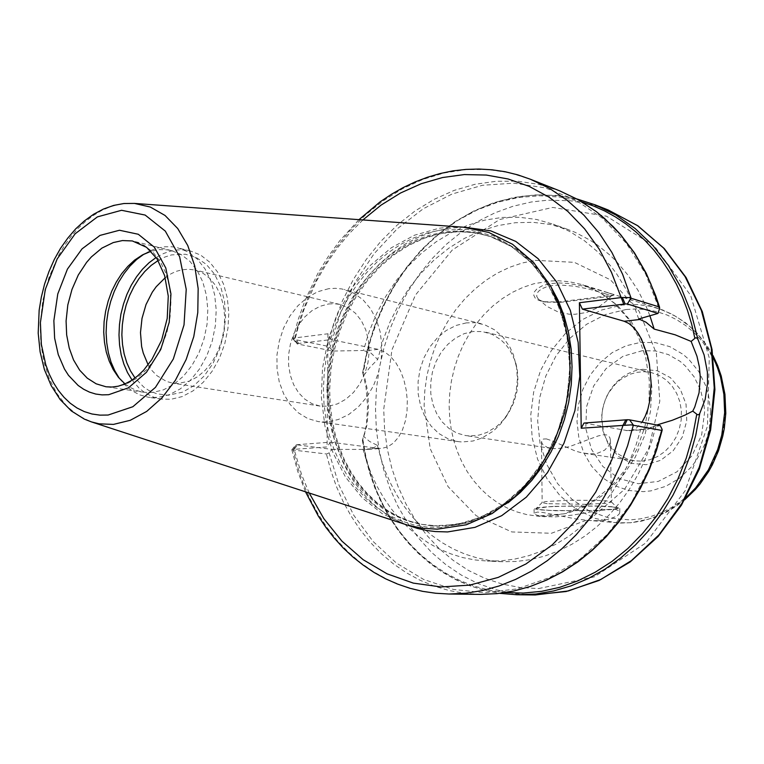 <?xml version="1.0" encoding="UTF-8"?>
<svg xmlns="http://www.w3.org/2000/svg" width="764" height="764" viewBox="0 0 764 764"><rect width="100%" height="100%" fill="white"/><g stroke="black" fill="none" stroke-linecap="round" stroke-linejoin="round"><path stroke-width="0.57" stroke-dasharray="3.82 2.86" d="M605.317 293.768L589.206 289.193L574.824 286.204L559.391 285.001L552.42 285.526L546.422 286.853L541.628 288.887L538.515 291.256L536.882 293.787L536.662 296.308L538.2 298.934L541.552 300.987L545.601 302.105L559.726 302.458L609.767 296.384L611.057 296.126L610.828 295.678L605.317 293.768L607.838 292.679L614.017 294.961L558.303 301.971L543.252 301.684L538.496 300.281L535.22 298.055L533.759 295.162L534.361 291.915L537.092 288.697L542.192 285.803L549.526 283.769L558.341 282.995L568.33 283.454L587.019 286.777L607.838 292.679M598.164 520.637L588.586 520.446L575.817 518.918L542.803 512.453L537.379 512.061L534.122 513.236L536.147 514.926L540.941 516.254L554.836 516.941L573.306 514.993L603.474 509.703L615.497 509.301L619.327 510.982L619.814 512.3L619.327 513.838L616.882 516.149L608.239 519.444L598.164 520.637M547.186 503.648L542.163 502.626L545.257 501.614L568.96 500.21L598.9 500.449L608.01 501.117L611.439 502.034L606.091 503.256L585.94 504.345L547.186 503.648M612.499 506.952L596.808 506.121L567.633 506.074L548.17 506.847L536.185 508.509L539.46 509.607L550.72 510.428L586.093 510.696L614.256 509.111L617.608 507.964L612.499 506.952M546.461 438.966L552.821 441.095L575.617 451.142L581.939 452.861L590.371 453.892L597.543 453.224L604.63 450.225L608.994 445.527L610.407 440.398L609.825 437.657L608.507 435.938L606.501 434.917L603.722 434.706L598.155 435.938L569.361 446.673L561.817 448.22L554.559 448.659L547.521 447.484L542.746 444.514L541.542 442.213L541.857 440.245L543.529 439.052L546.461 438.966M554.712 506.341L598.155 506.007L612.317 506.694L619.747 508.089L613.836 509.426L598.002 510.467L555.495 510.744L538.343 509.76L534.065 508.662L539.537 507.382L554.712 506.341M641.798 461.141L649.897 459.737L657.661 456.519L664.775 451.6L670.926 445.202L675.844 437.562L679.311 429.034L681.173 419.961L681.354 410.736L679.845 401.768L676.723 393.431L672.119 386.087L666.246 380.033L659.37 375.516L651.768 372.698L644.281 371.715L636.67 372.335L630.004 374.264L620.721 379.402L615.268 384.177L608.545 393.021L605.231 399.782L602.424 409.59L601.631 419.092L603.761 432.873L607.313 441.248L612.403 448.535L618.821 454.399L626.279 458.562L634.464 460.816L641.798 461.141M642.686 369.289L657.202 370.721L670.276 377.636L680.313 389.296L686.053 404.347L686.74 420.964L682.262 437.103L673.199 450.789L660.679 460.348L646.258 464.674L631.685 463.347L618.678 456.595L608.698 445.288L602.853 430.791L601.755 414.757L603.35 405.455L607.065 395.475L611.124 388.58L616.147 382.487L621.982 377.378L628.476 373.405L635.447 370.674L642.686 369.289M473.202 331.49L464.111 333.696L455.497 338.08L447.714 344.43L441.105 352.443L435.929 361.792L432.405 372.068L430.676 382.821L430.81 393.632L432.816 404.013L436.607 413.544L442.05 421.795L448.907 428.413L456.91 433.083L465.706 435.575L470.271 435.967L479.076 435.088L486.954 432.462L496.781 426.398L503.304 420.104L509.044 412.216L513.8 402.504L516.827 391.961L518.011 381.055L517.285 370.273L514.506 359.538L509.655 349.769L505.424 344.182L500.506 339.493L492.102 334.336L482.39 331.566L473.202 331.49M466.346 322.876L455.993 325.445L446.186 330.487L437.352 337.764L429.846 346.952L423.982 357.628L419.999 369.365L418.051 381.647L418.233 393.957L420.544 405.799L424.889 416.647L431.106 426.035L438.947 433.551L448.076 438.832L458.123 441.63L461.857 441.993L472.964 441.057L481.941 438.078L493.152 431.173L500.601 423.991L507.162 414.976L512.596 403.869L516.063 391.817L517.409 379.336L516.588 367.007L513.427 354.811L510.018 347.228L503.17 337.382L494.604 329.809L484.748 324.824L474.931 322.723L466.346 322.876M328.577 288.716L317.633 291.743L307.252 297.54L297.855 305.791L289.852 316.153L283.549 328.157L279.204 341.298L276.998 355.021L277.026 368.764L279.29 381.943L283.711 394.004L290.119 404.433L298.266 412.751L307.816 418.567L318.368 421.594L322.293 421.967L327.603 421.852L338.299 419.56L348.661 414.565L358.259 407.04L366.644 397.29L373.462 385.715L378.4 372.813L381.226 359.137L381.828 345.309L380.185 331.91L376.375 319.533L370.578 308.713L363.062 299.88L354.181 293.395L342.1 289.002L335.386 288.295L328.577 288.716M328.472 303.967L334.269 303.7L339.98 304.502L348.117 307.691L355.356 313.154L361.362 320.641L365.803 329.819L368.468 340.228L369.203 351.392L367.971 362.738L364.82 373.701L359.92 383.757L353.522 392.39L345.93 399.2L337.545 403.869L328.778 406.181L320.04 406.066L311.989 403.65L304.712 399.123L298.514 392.686L293.643 384.636L290.291 375.344L288.611 365.192L288.639 354.62L290.387 344.077L293.777 333.992L298.667 324.805L304.855 316.898L312.094 310.604L320.078 306.23L328.472 303.967M148.149 364.848L152.256 370.846L157.088 375.821L166.457 381.475L172.654 383.136L177.764 383.49L189.252 381.179L197.609 376.738L205.363 370.129L212.163 361.639L217.711 351.621L221.761 340.496L224.119 328.759L224.692 316.926L223.451 305.504L220.471 294.999L215.878 285.86L209.899 278.468L202.794 273.111L194.877 269.998L188.087 269.186L181.603 269.835L176.427 271.325L171.346 273.646L165.272 277.657M158.1 260.505L164.776 257.124L171.623 254.928L185.423 254.259L196.396 257.573L206.28 264.315L214.55 274.18L220.739 286.701L224.492 301.245L225.6 317.06L223.976 333.285L219.698 349.053L213.013 363.521L204.284 375.917L193.999 385.591L182.701 392.075L168.07 395.274L156.61 393.766L148.608 390.318L143.67 386.976L135.027 378.018M329.828 347.887L332.865 351.068L297.091 343.905L297.492 343.619L294.388 337.994L293.061 338.519L294.236 339.445L327.422 346.188L329.828 347.887L340.066 314.128L354.935 282.46L374.083 253.772L397.051 228.942L423.266 208.773L452.04 194.008L482.561 185.28L513.914 183.121L545.076 187.848L574.958 199.576L602.414 218.179L626.318 243.2L645.609 273.894L659.38 309.21M297.492 343.619L331.099 339.55L327.918 333.811L294.388 337.994M638.694 318.97L635.314 309.277L627.024 290.903L616.844 274.152L611.114 266.455L598.479 252.55L584.479 240.794L569.361 231.311L553.365 224.196L536.519 219.449L519.291 217.224L501.948 217.473L484.739 220.156L467.893 225.179L451.629 232.428L436.148 241.758L421.652 253.027L408.301 266.044L396.249 280.627L385.629 296.575L376.547 313.679L369.127 331.729L363.425 350.495L332.865 351.068M327.918 333.811L327.078 446.959L293.242 449.471L296.413 444.782L332.187 449.404L328.52 453.138L326.629 454.017L292.727 449.996L291.81 449.738L293.242 449.471M296.48 444.782L330.373 442.213L327.078 446.959M362.814 372.985L366.09 387.424L367.599 406.343L366.405 424.536L364.753 432.93L362.384 440.131L366.777 425.643L368.458 409.122L368.019 396.239L366.901 387.52L365.068 379.231L362.814 372.985L367.465 349.711L374.417 327.059L383.566 305.323L394.835 284.791L408.062 265.767L423.122 248.51L439.816 233.287L457.942 220.357L477.28 209.947L497.565 202.259L518.508 197.494L539.814 195.785L561.139 197.246L582.149 201.944M363.874 375.334L369.776 367.436L377.731 359.462L371.017 353.169L363.425 350.495M330.373 442.213L378.591 448.401L381.456 448.42L387.74 446.806L393.508 443.005L398.512 437.209L402.532 429.702L405.407 420.84L407.031 411.013L407.327 400.67L406.295 390.242L403.984 380.176L400.479 370.922L395.933 362.881L390.528 356.416L384.502 351.832L378.113 349.368L331.099 339.55M332.187 449.404L367.312 449.394L373.204 448.181L377.464 445.441L369.499 441.439L363.616 436.464M656.859 424.994L648.588 429.062L644.921 429.616L640.815 429.139L660.306 425.653M377.464 445.441L381.007 458.858L385.533 471.846L391.034 484.29L397.461 496.113L404.796 507.22L412.99 517.524L421.995 526.931L431.765 535.373L442.232 542.765L453.319 549.039L464.961 554.12L477.08 557.959L489.581 560.509L502.359 561.712L516.416 561.473L530.56 559.611L544.646 556.096L558.541 550.959L572.083 544.207L585.148 535.908L597.582 526.109L609.233 514.907L619.986 502.397L629.698 488.712L638.274 473.986L645.59 458.371L651.577 442.05L656.152 425.185M362.995 449.031L366.825 462.058L371.581 474.625L377.235 486.658L383.776 498.071L391.168 508.767L399.362 518.68L408.31 527.723L417.975 535.831L428.298 542.918L439.195 548.934L450.626 553.804L462.487 557.491L474.711 559.926L487.212 561.091L500.983 560.881L514.85 559.095L528.669 555.743L542.316 550.825L555.657 544.36L568.559 536.385L580.879 526.969L592.492 516.187L603.274 504.135L613.091 490.908L621.848 476.65L629.45 461.504L635.791 445.613L640.815 429.139M649.868 315.761L646.334 306.927L637.95 290.224L627.941 275.021L616.472 261.479L610.245 255.396L596.942 244.671L589.913 240.058L575.225 232.39L567.623 229.343L550.529 224.559L533.043 222.353L515.452 222.706L498.013 225.552L480.976 230.814L464.56 238.349L448.993 248.023L434.458 259.655L421.155 273.073L409.217 288.076L398.798 304.435L390.022 321.94L382.965 340.362L377.731 359.462M583.992 423.036L628.438 430.791L632.325 430.17L636.116 428.298L642.008 422.167M463.28 227.156L451.171 226.984L439.071 228.245L414.451 235.255L391.292 247.822L370.454 265.328L352.624 287.006L338.414 312.008L328.262 339.407L322.523 368.21L321.377 397.414L324.91 425.978L333.037 452.871L345.557 477.08L362.088 497.622L382.115 513.618L404.939 524.285M125.048 383.891L129.966 387.348L136.594 390.49L142.19 392.008L148.235 392.629L152.924 392.419L163.544 389.812L173.896 384.302L183.522 376.089L191.993 365.498L198.936 352.978L204.036 339.054L207.044 324.347L207.846 309.506L206.404 295.19L202.804 282.012L197.207 270.551L189.883 261.259L181.163 254.527L171.442 250.582L167.125 249.79L159.418 249.666L151.081 251.299M119.404 378.39L124.427 384.473L131.666 390.624L139.745 394.931L148.455 397.242L158.1 397.414L169.331 394.692L180.275 388.914L190.456 380.281L199.423 369.127L206.777 355.928L212.172 341.25L215.381 325.741L216.231 310.079L214.722 294.961L210.921 281.047L205.01 268.928L197.274 259.111L188.068 251.977L177.802 247.784L172.015 246.801L164.938 246.782L158.1 247.956L150.546 250.611L143.775 254.25M132.086 380.071L139.143 388.188L145.208 392.944L154.137 397.347L161.309 399.085L170.926 399.266L182.128 396.583L193.034 390.862L203.176 382.306L212.105 371.266L219.421 358.192L224.788 343.647L227.958 328.272L228.799 312.753L227.271 297.759L223.46 283.96L217.559 271.946L209.833 262.205L200.645 255.119L190.398 250.945L184.63 249.952L177.563 249.923L170.114 251.241L163.668 253.495L156.162 257.487M685.671 498.061L674.058 507.076L661.567 514.182L648.455 519.253L630.491 522.729L615.736 522.757L595.299 518.45L576.534 509.33L560.251 495.922L547.1 478.923L537.608 459.135L532.116 437.438L530.799 414.785L533.692 392.123L540.664 370.387L551.436 350.495L565.589 333.305L582.56 319.581L601.66 309.983L622.077 305.027L637.548 304.559L650.326 306.297L662.78 309.983L676.933 316.926L689.873 326.486L697.627 334.202L704.57 342.902L713.251 357.581M449.127 406.228L449.681 417.994L451.247 429.578L453.826 440.866L457.407 451.753L461.943 462.115L467.406 471.856L473.747 480.871L480.919 489.055L488.855 496.323L497.469 502.578L506.694 507.745L516.426 511.765L526.577 514.564L537.035 516.101L546.967 516.369L567.958 513.198L587.631 505.405L605.909 493.172L622.001 476.956L635.18 457.388L644.816 435.279L650.489 411.595L651.921 387.367L649.085 363.664L642.142 341.518L631.427 321.845L617.465 305.438L600.905 292.908L582.474 284.685L569.295 281.677L558.56 280.78L550.472 280.99L533.931 283.769L523.025 287.369L512.491 292.297L502.454 298.485L493.028 305.839L484.309 314.262L476.392 323.659L469.363 333.906L463.29 344.879L458.238 356.473L454.255 368.534L451.4 380.94L449.681 393.555L449.127 406.228M535.172 260.333L574.318 262.377L610.436 279.796L639.067 311.225L656.371 353.35L659.809 401.138L648.731 448.506L624.589 489.38L590.677 518.699L551.446 533.243L511.746 531.916L476.067 515.595L448.038 486.706L430.247 448.735L424.154 405.751L424.813 391.034L426.818 376.404L430.132 362.012L434.726 348.012L440.561 334.546L447.57 321.778L455.678 309.85L464.818 298.896L474.883 289.05L485.77 280.426L497.383 273.149L509.578 267.324L522.223 263.017L535.172 260.333M538.601 588.595L594.411 576.801L645.59 543.08L685.184 490.698L707.493 426.102L709.298 357.924L690.608 295.362L654.557 246.333L606.482 216.231L552.725 207.426L499.532 219.526L452.336 250.029L415.435 295.047L391.922 349.864L383.738 409.303L384.588 429.215L387.243 448.812L391.693 467.921L397.92 486.305L405.856 503.782L415.463 520.141L426.646 535.172L439.319 548.695L453.358 560.518L468.628 570.469L484.978 578.386L502.225 584.116L520.169 587.554L538.601 588.595M642.323 350.647L622.975 356.291L606.158 368.544L593.599 385.973L586.59 406.715L585.845 428.566L591.451 449.251L602.901 466.546L619.05 478.522L638.217 483.746L658.301 481.454L676.99 471.76L692.06 455.659L701.667 434.993L704.618 412.207L704.036 404.614L700.569 390.041L694.218 376.919L685.346 365.927L680.122 361.41L668.424 354.582L655.607 350.953L642.323 350.647M710.577 411.309L709.24 428.499L707.263 436.932L704.446 445.087L696.462 460.157L691.401 466.871L679.502 478.216L665.807 486.334L651.043 490.832L643.498 491.672L628.6 490.488L614.543 485.627L602.003 477.404L591.584 466.269L583.734 452.785L578.797 437.629L576.982 421.527L578.348 405.216L582.817 389.468L590.209 375.009L600.179 362.518L612.279 352.605L625.974 345.767L640.604 342.377L655.483 342.673L669.856 346.703L682.997 354.315L688.87 359.376L698.85 371.686L706.012 386.403L708.39 394.434L710.577 411.309M626.041 309.496L605.613 314.501L586.59 324.289L569.81 338.318L556.011 355.862L545.792 376.089L539.575 398.073L537.627 420.821L540.062 443.311L546.785 464.531L557.558 483.478L571.949 499.236L589.35 510.982L608.956 518.04L629.87 519.95L640.48 518.88L651.024 516.464L661.347 512.711L671.308 507.659L680.781 501.356L689.634 493.878L697.723 485.321L704.943 475.8L711.188 465.429L716.355 454.351L720.385 442.728L723.202 430.715L724.778 418.481L725.093 406.209L724.138 394.052L721.932 382.191L718.513 370.788L713.939 359.987L708.276 349.95L701.619 340.792L694.065 332.636L685.709 325.579L676.694 319.686L667.134 315.045L657.155 311.683L646.888 309.64L636.469 308.914L626.041 309.496M297.167 343.915L294.379 339.474L301.083 315.656L309.993 292.688L321.014 270.857L334.03 250.468L348.881 231.788L365.421 215.085L383.452 200.607L402.762 188.622L423.113 179.33L444.247 172.931L465.859 169.618L487.642 169.503L509.263 172.683L530.369 179.215M362.881 219.898L349.434 233.431L337.115 248.329L326.018 264.439L316.229 281.61L304.158 308.99L297.95 328.09L295.41 337.831L298.619 343.485M327.269 346.149L333.839 322.933L342.597 300.548L353.436 279.299L366.252 259.454L380.892 241.29L397.194 225.065L414.976 211.036L434.019 199.433L454.093 190.465L474.931 184.334L496.237 181.211L517.715 181.202L539.04 184.41L559.85 190.866M309.248 493.047L301.723 474.902L295.047 452.632L294.274 449.375L297.616 444.696M464.226 227.233L448.984 228.264L433.904 231.482L419.207 236.792L405.082 244.088L391.722 253.247L379.278 264.105L367.914 276.511L357.753 290.263L348.928 305.18L341.537 321.071L335.663 337.726L331.375 354.926L328.73 372.45L327.756 390.089L329.322 415.196L334.374 439.405L342.826 462.048L348.269 472.582L354.506 482.485L361.467 491.672L369.146 500.086L377.473 507.64L386.403 514.287L395.886 519.94L405.846 524.572M448.917 594.039L432.882 592.969L417.211 590.133L402.026 585.616L387.463 579.465L373.596 571.778L360.541 562.648L348.374 552.152L337.163 540.415L326.992 527.532L317.9 513.628L309.945 498.816L303.165 483.201L297.588 466.909L293.242 450.053L296.155 444.963M480.613 594.392L464.798 593.351L449.337 590.591L434.353 586.189L419.952 580.201L406.247 572.714L393.326 563.803L381.274 553.585L370.168 542.144L360.073 529.586L351.048 516.025L343.141 501.576L336.38 486.343L330.822 470.452L326.467 454.017M378.113 349.368L365.163 350.848M377.808 448.315L364.743 449.251M505.443 592.577L489.848 590.257L474.702 586.255L460.129 580.621L446.243 573.458L433.131 564.835L420.907 554.855L409.638 543.624L399.41 531.247L390.27 517.849L382.277 503.543L375.468 488.435L369.9 472.668L365.574 456.347L362.518 439.606M362.795 439.138L365.994 456.948L370.626 474.291L376.662 491.004L384.072 506.962L392.811 522.003L402.829 535.994L414.059 548.791L426.427 560.27L439.835 570.297L454.188 578.759L469.373 585.53L485.255 590.524L501.69 593.638L518.536 594.822M329.074 452.622L338.977 485.255L353.742 515.194L373.09 541.466L396.554 563.154L423.552 579.399L453.329 589.464L484.978 592.73L517.429 588.824L549.507 577.594L579.971 559.2L607.561 534.16L631.083 503.285L649.476 467.749L661.901 428.967M595.118 204.809L578.911 199.49L562.342 196.157L539.986 194.791L523.235 196.042L501.203 200.626L485.111 206.184L469.545 213.452L454.628 222.343L440.494 232.743L427.248 244.556L414.986 257.64L403.793 271.888L393.766 287.168L384.951 303.337L377.435 320.269L371.247 337.812L366.453 355.843L363.081 374.188M532.604 594.984L513.78 593.523L495.483 589.655L477.93 583.457L461.322 575.072L445.823 564.644L431.603 552.343L418.777 538.334L407.47 522.824L397.767 505.988L389.755 488.034L383.49 469.172L379.001 449.595L376.337 429.521L375.487 409.151L376.49 388.484L379.326 367.942L383.967 347.716L390.375 328.023L398.483 309.057L408.224 291.027L419.512 274.114L432.243 258.518L446.3 244.413L461.551 231.979L477.844 221.369L495.024 212.745L512.911 206.242L531.314 201.982L547.903 200.158L570.125 200.693L592.11 204.695L608.201 209.985M626.136 430.581L642.343 429.425M326.935 388.866L327.441 403.631L329.188 418.166L332.159 432.328L336.341 445.975L341.699 458.973L348.193 471.178L355.776 482.466L364.38 492.704L373.93 501.767L384.33 509.54L395.494 515.929L407.308 520.838L419.656 524.18L437.638 526.119L442.91 526.062L467.138 522.251L490.86 512.634L513.064 497.45L532.756 477.213L549.029 452.718L561.11 424.994L568.426 395.246L570.641 364.81L567.69 335.024L559.745 307.214L547.234 282.546L530.789 262.004L511.183 246.342L489.304 236.047L472.715 232.122L462.573 231.167L452.374 231.253L442.203 232.38L428.843 235.417L415.788 240.163L403.201 246.543L391.216 254.46L379.956 263.79L369.537 274.41L360.073 286.204L351.66 299.03L344.363 312.724L338.271 327.145L333.438 342.129L329.914 357.523L327.737 373.157L326.935 388.866M440.675 527.532L426.809 527.084L413.276 524.744L400.24 520.59L387.864 514.688L376.28 507.162L365.603 498.109L355.957 487.671L347.439 475.991L340.123 463.213L334.069 449.499L329.351 435.012L325.989 419.923L324.012 404.395L323.43 388.589L324.251 372.698L326.457 356.874L330.029 341.298L334.909 326.123L341.069 311.531L348.441 297.664L356.96 284.685L366.529 272.748L377.063 261.976L388.446 252.531L400.565 244.509L413.295 238.043L426.493 233.221L440.007 230.126L467.348 229.391L493.983 236.114L518.498 250.229L539.499 271.22L555.734 298.151L566.143 329.656L570.02 364.027L567.05 399.276L557.376 433.36L541.581 464.292L520.656 490.335L495.874 510.104L468.704 522.652L440.675 527.532M508.031 502.779L495.101 511.25L477.032 519.682L458.457 524.687L439.94 526.234L421.222 524.285L408.883 520.952L397.079 516.053L385.916 509.674L375.516 501.9L365.975 492.847L357.38 482.628L349.797 471.359L343.303 459.164L337.946 446.176L333.763 432.548L330.793 418.395L329.045 403.879L328.539 389.134L329.341 373.453L331.519 357.838L335.033 342.463L339.865 327.498L345.949 313.087L353.235 299.412L361.649 286.615L371.103 274.83L381.513 264.22L392.763 254.899L404.748 247.001L417.325 240.641L430.361 235.895L447.102 232.38L464.073 231.654L480.909 233.832L495.836 238.358L505.672 242.837L515.127 248.405L528.373 258.767L540.272 271.382L550.586 286.051M134.426 203.367L126.776 203.329L119.079 204.341L110.322 206.767L101.717 210.482L93.361 215.429L85.339 221.541L77.756 228.742L70.68 236.926L64.205 245.998L58.389 255.844L48.972 277.408L42.832 300.624L40.244 324.452L40.855 343.695L43.94 362.06L49.412 378.973L57.147 393.89L66.936 406.314L78.501 415.797L91.508 421.967M171.442 250.582L134.512 241.443L144.291 245.445L153.048 252.311L160.392 261.794L165.989 273.522L169.579 287.016L170.974 301.694L170.114 316.917L167.029 332.006L161.844 346.302L154.796 359.175L146.22 370.062L136.489 378.505L126.05 384.187L115.335 386.89L105.976 386.737L143.622 392.247M545.601 302.105L543.252 301.684M610.933 296.174L613.826 295.114M537.866 298.581L546.814 306.326L557.405 311.616L568.999 314.147L574.948 314.319L586.695 312.457L597.649 307.758L607.132 300.519L611.133 296.069M712.993 355.537L707.359 346.044L697.255 333.295L685.423 322.589L672.167 314.185L657.852 308.274L582.474 284.685L599.243 292.087L614.571 303.394L627.827 318.387L638.398 336.637L645.714 357.514L649.343 380.195L649.066 403.726L644.826 427.095L636.813 449.299L625.401 469.382L611.162 486.525L591.556 502.187L564.51 513.809L537.035 516.101L545.124 516.789M586.886 520.322L620.884 523.044L631.226 522.71L641.55 521.163L656.754 516.607L666.514 512.109L675.854 506.513L684.649 499.857M542.22 502.397L536.185 508.509M611.362 501.91L617.608 507.964M541.485 441.659L542.144 502.54M610.407 440.398L611.439 502.053M619.824 512.3L619.747 508.089M534.103 513.236L534.065 508.662M651.768 372.698L485.999 332.254M634.464 460.816L585.062 453.434M551.207 448.363L465.706 435.575M516.626 366.787L515.834 363.024M507.115 415.196L504.966 418.376M481.263 323.793L344.306 289.489M458.123 441.63L318.368 421.594M339.98 304.502L194.877 269.998M320.04 406.066L172.654 383.136M293.023 338.91L296.919 343.829M292.965 338.681L298.285 319.314L305.065 300.481L317.872 273.56L328.09 256.723L339.569 240.956L358.975 219.612M291.819 449.729L295.897 444.877M291.81 449.757L297.654 471.273L305.524 491.825M363.645 436.731L364.886 433.026M368.315 449.356L381.456 448.42M362.346 440.169L365.316 456.471L369.489 472.372L374.847 487.766L381.36 502.55L389 516.607L397.748 529.834L407.527 542.115L418.309 553.337L430.017 563.421L442.585 572.255L455.936 579.742L469.965 585.816L484.586 590.381L499.675 593.37M502.359 561.712L487.212 561.091M362.642 372.698L367.217 349.864L373.978 327.613L382.869 306.24L393.794 286.003L406.61 267.171L421.203 250.009L437.409 234.758L455.019 221.655L473.852 210.921L493.659 202.775L514.182 197.37L535.134 194.877L556.221 195.403L577.106 199.022M629.355 430.753L645.656 429.588M432.395 525.899L456.92 524.524L481.425 516.989L504.832 503.409L526.033 484.195L543.949 460.081L557.653 432.157L566.43 401.702L569.82 370.187L567.69 339.149L560.222 310.06L547.864 284.256L531.324 262.826L511.488 246.591L490.794 236.534L474.52 232.686L457.894 231.693L441.22 233.517L424.822 238.082L408.979 245.254L393.966 254.861L380.061 266.712L367.484 280.569L356.444 296.155L347.142 313.183L339.713 331.356L334.269 350.37L330.907 369.891L329.685 389.573L330.191 404.347L331.939 418.882L334.909 433.035L339.073 446.663L344.411 459.632L350.867 471.799L358.392 483.02L366.921 493.191L376.365 502.168L386.641 509.865L397.643 516.178L409.275 521.019L421.422 524.314L432.395 525.899M567.623 229.343L553.365 224.196M118 376.709L121.18 380.758M141.846 255.281L146.316 252.731M190.398 250.945L177.802 247.784M161.309 399.085L148.455 397.242"/><path stroke-width="1.15" d="M165.272 277.657L156.248 286.662L152.342 292.134L146.019 304.578L141.999 318.368L140.509 332.646L141.655 346.56L143.202 353.102L148.149 364.848M135.027 378.018L130.501 370.865L126.872 362.785L124.198 353.961L122.526 344.554L121.887 334.756L122.297 324.767L123.739 314.778L126.184 304.989L129.584 295.592L133.872 286.758L138.972 278.679L144.788 271.516L151.205 265.414L158.1 260.505M622.345 297.444L625.172 303.976L627.368 304.015L657.957 313.421L659.599 308.36L659.198 306.947L628.829 297.626L621.772 297.483L579.389 302.716L581.165 428.251L631.179 424.918L661.863 430.38L662.073 429.368L660.306 425.653L629.421 419.77L627.263 419.761L624.627 425.07M657.957 313.421L638.694 318.97L645.905 322.121L654.175 329.074L649.868 315.761M692.757 411.108L697.503 414.747L698.793 414.642L699.767 413.563L705.22 399.343L707.598 383.022L707.33 371.953L704.102 354.993L697.962 339.302L696.711 337.889L695.383 337.889L691.105 341.412L696.949 356.215L699.308 366.854L700.282 377.34L699.07 392.811L694.772 406.983L692.757 411.108L685.165 415.005L672.196 420.305L656.859 424.994M642.008 422.167L645.236 416.313L647.824 409.256L649.706 401.215L651.148 383.156L649.419 364.256L647.423 355.174L641.445 339.054L637.615 332.512L633.385 327.25L628.848 323.458L624.169 321.252L582.34 309.162L579.389 302.716M582.34 309.162L625.172 303.976M627.263 419.761L583.992 423.036L581.165 428.251M654.175 329.074L675.204 334.804L691.105 341.412M91.508 421.967L407.327 525.03L422.024 528.23L437.17 529.194L466.307 524.753L492.236 513.532L516.206 495.807L536.987 472.295L553.461 444.085L564.73 412.55L570.173 379.297L569.533 346.035L562.877 314.462L550.643 286.147L533.549 262.405L512.548 244.27L488.731 232.409L463.28 227.156L134.426 203.367L123.988 203.501L113.607 205.42L103.455 209.021L93.676 214.216L84.403 220.872L75.731 228.866L67.767 238.072L60.595 248.348L54.292 259.54L48.953 271.487L44.618 284.027L41.361 296.995L39.203 310.203L38.2 333.085L40.072 351.87L44.407 369.556L51.159 385.619L60.203 399.572L71.377 410.908L84.412 419.149L91.508 421.967L99.148 423.839L113.454 424.364L130.272 420.324L146.726 411.385L162.006 397.872L175.376 380.338L186.139 359.596L193.75 336.628L197.819 312.562L198.134 288.582L194.725 265.882L187.772 245.54L177.687 228.493L164.995 215.486L150.346 207.015L134.426 203.367M151.081 251.299L142.486 254.918L134.598 260.142L127.846 266.321L121.705 273.665L116.319 282.012L111.783 291.189L108.201 300.997L105.633 311.225L104.143 321.663L103.751 332.101L104.477 342.301L106.311 352.07L109.214 361.191L113.139 369.47L118.468 377.282L125.048 383.891M143.775 254.25L136.613 259.559L129.956 266.092L123.93 273.693L118.649 282.241L114.199 291.542L110.656 301.427L108.106 311.712L106.578 322.198L106.12 332.684L106.721 342.979L108.383 352.882L111.086 362.212L114.781 370.769L119.404 378.39M156.162 257.487L149.085 262.759L142.505 269.224L136.555 276.74L131.341 285.173L126.948 294.35L123.462 304.101L120.951 314.233L119.442 324.566L118.983 334.909L119.585 345.061L121.228 354.84L123.892 364.046L127.531 372.517L132.086 380.071M713.251 357.581L717.32 367.064L720.538 377.024L723.871 394.396L724.606 412.617L721.779 435.022L717.673 449.509L708.371 469.87L695.708 487.814L685.671 498.061M659.58 307.434L655.751 295.678L646.249 273.359L634.464 252.913L620.626 234.643L613.014 226.392L596.569 211.829L578.749 199.939L559.85 190.866L578.615 199.872L596.312 211.676L604.677 218.59L620.244 234.357L634.034 252.55L645.79 272.92L650.823 283.826L659.112 306.908M627.368 304.015L631.016 298.065L622.641 274.352L611.849 252.435L598.871 232.638L583.954 215.219L567.365 200.416L549.402 188.374L530.369 179.215L559.85 190.866M362.881 219.898L381.035 205.163L400.537 193.034L421.126 183.761L442.499 177.554L464.34 174.593L486.296 175.013L508.022 178.919L529.108 186.33L549.173 197.217L567.824 211.485L584.661 228.952L599.32 249.36L611.458 272.376L623.701 304.158M625.783 419.875L623.052 425.166L611.763 459.928L595.777 492.121L575.674 520.733L552.152 544.904L526.062 563.947L498.252 577.431L469.631 585.109L441.048 586.943L413.305 583.094L387.128 573.869L363.148 559.687L341.909 541.084L323.831 518.651L309.248 493.047M405.846 524.572L417.345 528.43L426.236 530.407L435.318 531.601L447.628 531.906L475.027 527.37L501.7 515.662L526.281 497.173L547.425 472.677L563.966 443.34L574.958 410.669L579.78 376.404L578.176 342.368L570.316 310.365L556.708 282.021L538.171 258.709L515.767 241.443L490.698 230.862L464.226 227.233M305.524 491.825L318.368 516.187L325.942 527.475L334.24 538.085L343.246 547.95L352.93 557.013L363.244 565.207L374.15 572.484L385.591 578.787L397.528 584.068L409.886 588.27L422.626 591.355L435.661 593.294L448.917 594.039L465.601 593.275L482.38 590.591L499.112 585.969L515.614 579.408L531.744 570.956L547.311 560.652L562.161 548.571L576.132 534.81L589.054 519.482L600.8 502.741L611.219 484.739L620.187 465.668L627.607 445.718L633.385 425.109L629.488 419.78M661.71 430.371L656.075 450.388L648.827 469.755L640.06 488.263L629.861 505.739L618.362 521.993L605.69 536.872L591.995 550.233L577.412 561.97L562.123 571.978L546.279 580.182L530.044 586.551L513.58 591.04L497.058 593.657L480.613 594.392L448.917 594.039M696.73 414.308L692.518 436.473L686.225 458.104L677.954 478.894L667.822 498.577L655.97 516.884L642.572 533.597L627.836 548.504L611.964 561.454L595.175 572.284L577.699 580.917L559.764 587.287L541.6 591.346L523.416 593.093L505.443 592.577M499.675 593.37L517.18 594.803L536.022 593.962L553.585 590.992L571.014 585.883L588.127 578.663L604.725 569.361L620.588 558.064L635.524 544.866L649.343 529.901L661.863 513.322L672.903 495.32L682.338 476.106L690.016 455.907L695.851 434.974L699.767 413.563M582.149 201.944L593.561 205.955L604.696 210.969L615.497 216.966L625.897 223.928L635.829 231.845L645.236 240.66L654.051 250.363L662.226 260.887L669.694 272.194L676.417 284.218L682.338 296.909L687.419 310.184L691.611 323.984L694.896 338.213M697.962 339.302L691.134 312.734L681.163 287.933L668.319 265.385L652.905 245.502L635.304 228.627L615.899 214.999L595.118 204.809L577.106 199.022M532.604 594.984L566.086 591.537L599.1 580.43L630.243 561.874L658.148 536.452L681.536 505.109L699.308 469.115L710.615 430.008L714.932 389.544L712.096 349.492L702.288 311.636L686.072 277.552L664.25 248.596L637.892 225.838L608.201 209.985L637.453 225.581L663.496 248.023L685.146 276.625L701.342 310.394L711.236 347.992L714.283 387.854L710.234 428.232L699.261 467.32L681.87 503.4L658.902 534.905L631.456 560.566L600.8 579.446L568.301 590.992L535.306 594.984L518.536 594.822M624.169 321.252L640.213 319.419M550.586 286.051L558.083 300.29L564.071 315.694L568.454 332.063L571.147 349.148L572.093 366.701L571.281 384.464L568.702 402.151L564.395 419.503L558.446 436.244L550.93 452.135L541.972 466.938L531.725 480.432L520.351 492.436L508.031 502.779M108.135 415.005L99.95 415.158L91.976 414.002L84.307 411.595L77.021 407.957L70.221 403.163L63.975 397.28L58.35 390.385L53.413 382.583L49.202 373.959L45.773 364.638L41.38 344.335L40.377 322.618L45.229 289.575L57.214 258.91L75.187 233.774L97.381 216.89L121.562 210.291L145.112 215.056L165.301 231.062L179.635 256.78L186.196 289.365L184.028 324.891L173.342 358.965L155.512 387.367L132.84 406.734L108.135 415.005M108.66 394.673L128.438 387.864L146.526 372.249L160.707 349.52L169.207 322.332L170.964 293.987L165.798 267.935L154.433 247.259L138.332 234.271L119.461 230.241L99.989 235.379L82.035 248.873L67.471 269.119L57.749 293.901L53.824 320.641L54.664 338.194L58.265 354.572L64.482 369.002L68.502 375.267L78.119 385.467L83.62 389.268L89.493 392.123L95.681 394.004L102.09 394.854L108.66 394.673M105.976 386.737L96.188 383.843L87.316 378.228L79.695 370.158L73.583 359.959L69.199 348.059L66.688 334.899L66.134 320.976L67.853 304.97L71.988 289.384L78.339 274.935L86.638 262.319L91.403 256.895L101.889 248.128L113.234 242.522L122.412 240.555L132.353 240.985L146.602 247.326L157.088 258.872L164.68 275.632L168.242 296.146L167.192 318.416L161.548 340.257L151.893 359.558L143.508 370.349L137.377 376.155L131.016 380.758L124.57 384.091L118.181 386.173L111.974 387.033L105.976 386.737M712.993 355.537L717.587 365.498L721.206 375.993L724.96 394.358L725.762 413.362L724.243 428.652L722.763 436.206L718.418 450.941L712.296 464.942L708.6 471.569L700.053 483.956L695.24 489.638L684.649 499.857M358.975 219.612L380.071 201.916L391.349 194.333L403.048 187.648L415.119 181.927L427.506 177.2L440.15 173.504L453.004 170.888L465.983 169.379L479.018 169.016L492.054 169.799L505.014 171.757L517.811 174.889L530.369 179.215M662.197 430.122L656.591 450.13L649.362 469.497L640.614 488.015L630.424 505.491L618.926 521.764L606.244 536.662L592.53 550.051L577.918 561.817L562.571 571.864L546.661 580.105L530.35 586.504L513.8 591.021L497.163 593.647L480.613 594.392M608.201 209.985L595.118 204.809"/></g></svg>

